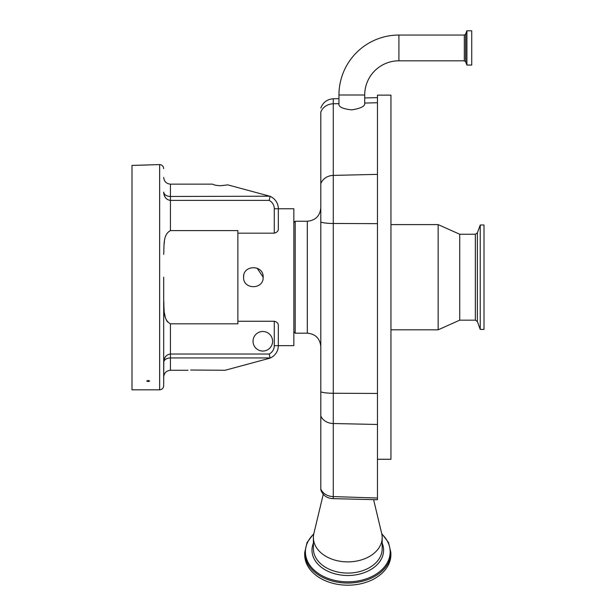 <?xml version="1.0" encoding="UTF-8"?>
<svg xmlns="http://www.w3.org/2000/svg" width="616" height="616" viewBox="0 0 616 616"><rect width="100%" height="100%" fill="white"/><g stroke="black" fill="none" stroke-linecap="round" stroke-linejoin="round"><path stroke-width="0.92" d="M398.906 60.807L398.906 35.05A59.952 59.952 0 0 0 338.954 94.995L338.954 103.688C338.238 106.799 342.496 108.863 351.728 109.879C360.999 108.401 365.327 106.121 364.71 103.041L364.71 94.995A34.188 34.188 0 0 1 398.906 60.807L464.318 60.807L465.588 61.692L466.905 65.057L471.733 65.057L471.733 30.8L466.905 30.8L466.905 65.057M377.462 459.282L390.944 459.282L390.944 95.133L377.462 95.133L377.462 499.745L333.202 498.644L333.271 496.588L377.462 498.036M390.944 224.609L438.153 224.609L438.153 329.806L390.944 329.806M438.153 224.609L459.728 234.249L459.728 320.166L475.36 320.166L477.385 321.583L480.234 329.406L484.007 329.406L484.007 225.017L480.234 225.017L480.234 329.406M320.813 108.046C323.015 102.341 327.173 99.245 333.271 98.776L333.271 103.781A13.49 12.02 180 0 0 320.813 112.035L320.813 489.805A13.49 13.49 0 0 0 324.255 495.295A11.612 8.208 0 0 0 333.202 498.644M382.182 537.56L382.182 548.756A34.388 24.317 0 0 1 347.786 573.072A34.388 24.317 0 0 1 313.398 548.756L313.398 537.56A34.388 24.317 0 0 0 347.786 561.884A34.388 24.317 0 0 0 382.182 537.56A34.388 24.317 0 0 0 381.697 533.51L373.604 499.653M313.852 533.595L307.061 542.519L304.697 552.591L304.697 554.731A43.089 30.469 0 0 0 347.786 585.2A43.089 30.469 0 0 0 390.875 554.731L390.875 552.591L388.511 542.519L381.72 533.595M323.269 494.225L313.875 533.51A34.388 24.317 0 0 0 313.398 537.56M338.954 103.642L333.271 103.781L333.271 223.469A13.49 2.11 180 0 1 320.813 222.014L320.813 207.754C320.012 215.946 315.515 220.436 307.322 221.236L295.187 221.236L295.187 333.179L307.322 333.179L307.322 221.236M274.282 321.252L237.868 321.252L237.868 323.824L170.432 323.824L170.432 357.935C166.374 358.204 164.126 359.659 163.687 362.308C164.126 357.288 166.374 354.531 170.432 354.031L269.2 354.031A9.44 9.44 0 0 0 274.282 345.653L274.282 321.252C277.031 321.937 278.386 323.408 278.332 325.656L278.332 345.653L293.84 345.622L293.84 208.762L278.332 208.762A13.49 13.49 0 0 0 269.754 196.204L227.789 184.869L221.005 185.686C217.032 185.632 214.214 185.116 212.551 184.145L170.432 184.145L170.432 196.481L269.754 196.204A13.49 13.49 0 0 1 278.332 208.762L278.332 228.759C278.386 231.008 277.038 232.478 274.282 233.171L274.282 208.762A9.44 9.44 0 0 0 269.2 200.393L270.07 196.481M263.155 277.208C263.764 289.82 242.997 289.828 243.597 277.208C242.989 264.611 263.748 264.572 263.155 277.208L257.126 268.176M237.868 321.252L237.868 233.171L274.282 233.171M243.767 275.429L243.597 277.208M274.282 345.653L278.332 345.653A13.49 13.49 0 0 1 269.754 358.219L225.094 370.27L190.66 370.024M269.2 354.031L270.07 357.935L170.432 357.935L170.432 370.27C166.366 370.701 164.118 372.95 163.687 377.015L163.687 300.023C164.341 308.146 162.601 319.673 170.432 323.824M163.687 277.208L163.687 385.778C163.448 388.234 162.1 389.589 159.644 389.828L159.644 164.595L131.993 165.411L148.849 164.957M163.802 361.515L163.687 377.015M159.644 389.828L131.993 389.828L131.993 165.411M148.179 381.597L146.708 381.035L148.179 380.457L149.649 381.035L148.179 381.597M163.687 177.408C164.118 181.474 166.366 183.722 170.432 184.145M163.687 192.107C164.126 194.756 166.374 196.219 170.432 196.481L170.432 200.393C166.374 199.884 164.126 197.128 163.687 192.107L163.802 193.64M163.964 193.339L163.81 192.931M163.964 194.464L164.164 195.164M164.449 195.927L164.811 196.689M165.211 197.359L165.612 197.898M269.2 200.393L170.432 200.393L170.432 230.592L237.868 230.592L237.868 233.171M164.441 241.434L164.095 244.229M163.687 254.393C164.341 246.269 162.601 234.742 170.432 230.592M163.687 300.123L163.833 306.568M163.848 306.806L164.095 310.125M164.48 313.221L165.211 316.793M166.204 319.727L167.275 321.714M165.666 356.456L164.179 359.205M164.172 359.236L163.802 360.807M170.432 370.27L188.026 370.27M272.595 341.272A9.779 9.779 0 0 0 262.816 331.493A9.779 9.779 0 0 0 253.037 341.272A9.779 9.779 0 0 0 262.816 351.051A9.779 9.779 0 0 0 272.595 341.272M338.954 94.995L364.71 94.995M398.906 35.05L464.318 35.05L464.318 60.807M464.318 35.05L465.588 34.157L465.588 61.692M465.588 34.157L466.782 30.892L466.782 64.965M364.71 103.041L377.462 102.749M459.728 234.249L475.36 234.249L475.36 320.166M475.36 234.249L477.385 232.833L477.385 321.583M320.813 183.66A13.49 12.02 180 0 1 333.271 175.398L377.462 174.367M377.462 393.447L333.271 393.262L333.271 223.469L377.462 223.647M320.813 391.815A13.49 2.11 180 0 0 333.271 393.262L333.271 423.523L377.462 424.47M320.813 415.962A13.49 11.003 180 0 0 333.271 423.523L333.271 496.588A13.49 11.003 0 0 1 320.813 489.027M313.398 543.127A35.813 25.325 0 0 0 311.973 550.188A35.813 25.325 0 0 0 347.786 575.506A35.813 25.325 0 0 0 383.599 550.188A35.813 25.325 0 0 0 382.182 543.127M313.767 534.01A42.381 29.968 0 0 0 305.405 551.874A42.381 29.968 0 0 0 347.786 581.843A42.381 29.968 0 0 0 390.167 551.874A42.381 29.968 0 0 0 381.812 534.01M304.697 552.591A43.089 30.469 0 0 0 347.786 583.067A43.089 30.469 0 0 0 390.875 552.591M274.282 208.762L278.332 208.762A13.49 13.49 0 0 0 269.754 196.204M333.271 98.776L338.954 98.629M364.71 97.952L377.462 97.621M477.385 232.833L480.234 225.017M459.728 320.166L438.153 329.806M307.322 333.179C315.515 333.98 320.012 338.477 320.813 346.669M293.84 331.832L295.187 333.179M159.644 164.595C162.1 164.834 163.448 166.181 163.687 168.638M293.84 222.584L295.187 221.236"/></g></svg>
